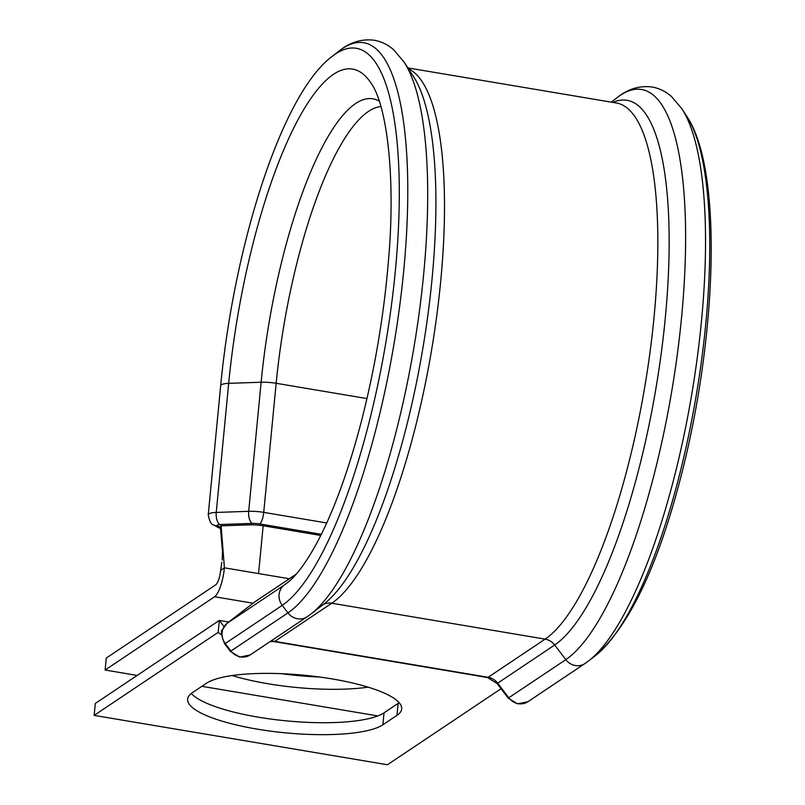 <?xml version="1.0" encoding="UTF-8"?>
<svg xmlns="http://www.w3.org/2000/svg" width="805" height="805" viewBox="0 0 805 805"><rect width="100%" height="100%" fill="white"/><g stroke="black" fill="none" stroke-linecap="round" stroke-linejoin="round"><path stroke-width="1.21" d="M332.153 678.927A100.454 24.19 -174.5 0 0 206.432 683.274L192.335 692.713A100.454 24.19 -174.5 0 0 187.615 699.112A100.454 24.19 -174.5 0 0 271.054 731.202A100.454 24.19 -174.5 0 0 382.868 724.782L396.976 715.343A100.454 24.19 -174.5 0 0 401.695 708.933A100.454 24.19 -174.5 0 0 332.153 678.927M263.165 525.766L258.556 573.573L224.404 567.817A24.744 6.782 99.6 0 1 214.603 596.746L105.113 670.032L106.26 658.077L215.75 584.792A12.367 3.391 99.6 0 0 220.651 570.332L224.404 567.817L221.113 525.836L250.013 524.84A17.318 4.166 5.5 0 1 263.165 525.766L320.772 535.456M319.847 677.065A100.454 24.19 5.5 0 1 281.569 673.684M105.113 670.032L137.142 675.425M201.884 686.323L377.807 715.927M368.096 687.158A100.454 24.19 5.5 0 1 232.172 675.536M220.651 570.332L221.848 562.232M220.369 525.987L221.113 525.836M94.145 715.383L218.185 632.358L219.342 620.403L95.302 703.439L94.145 715.383L387.467 764.75L501.052 688.718M191.318 693.447A100.454 24.19 -174.5 0 0 284.668 720.696A100.454 24.19 -174.5 0 0 384.025 712.827L398.123 703.389A100.454 24.19 -174.5 0 0 399.139 702.654M489.591 678.031L477.566 675.828M221.576 634.914L218.185 632.358M224.021 626.612L219.342 620.403L228.781 621.993M287.546 582.629A264.302 72.41 99.6 0 1 287.083 582.991C295.526 576.672 305.085 564.023 315.741 545.045C332.445 514.405 347.428 474.054 360.7 424.004C374.667 370.22 383.935 315.56 388.513 260.015C395.849 176.798 386.782 105.063 371.165 83.318A264.302 72.41 99.6 0 0 333.371 74.392A264.302 72.41 99.6 0 0 228.68 383.351L261.122 382.234L248.695 511.316L216.243 512.433L228.68 383.351A14.842 3.572 5.5 0 0 221.365 384.79A14.842 3.572 5.5 0 0 220.671 385.736L208.243 514.818A14.842 3.572 5.5 0 1 208.938 513.872A14.842 3.572 5.5 0 1 216.243 512.433A9.902 4.599 88 0 0 219.846 524.528A4.951 1.187 -174.5 0 0 217.41 525.011A4.951 1.187 -174.5 0 0 217.722 525.957L220.429 527.476M220.671 385.736C234.154 244.408 282.072 93.471 332.213 56.36L339.116 51.007A291.994 79.997 99.6 0 1 404.11 266.525A291.994 79.997 99.6 0 1 287.979 612.897L282.243 605.35L225.249 643.507L230.985 651.044A14.842 13.826 56.2 0 0 240.534 656.92A14.842 13.826 56.2 0 0 250.174 654.918L307.168 616.761A14.842 13.826 -123.8 0 1 297.528 618.773A14.842 13.826 -123.8 0 1 287.979 612.897L230.391 651.386L239.81 657.121L250.174 654.918M611.297 102.144L616.952 97.767A291.994 79.997 99.6 0 1 681.946 313.276A291.994 79.997 99.6 0 1 565.804 659.647L554.685 645.006L497.681 683.163L508.81 697.804A14.842 13.826 56.2 0 0 518.36 703.681A14.842 13.826 56.2 0 0 528 701.668L584.994 663.521A14.842 13.826 -123.8 0 1 575.354 665.524A14.842 13.826 -123.8 0 1 565.804 659.647L508.217 698.146L517.635 703.872L528 701.668M413.237 76.123A278.983 76.435 99.6 0 1 422.756 348.907A278.983 76.435 99.6 0 1 324.475 603.559L311.072 613.943A291.994 79.997 99.6 0 0 413.931 347.428A291.994 79.997 99.6 0 0 403.969 61.925L413.237 76.123M686.585 116.021L686.585 116.021A285.282 78.155 99.6 0 1 696.305 394.943A285.282 78.155 99.6 0 1 595.831 655.33L588.928 660.684A291.984 79.997 99.6 0 0 691.767 394.178A291.984 79.997 99.6 0 0 681.815 108.705L686.585 116.021C722.286 168.094 717.507 330.171 682.851 469.063C659.365 562.876 630.355 624.962 595.831 655.33M380.936 106.562A232.575 63.716 99.6 0 0 276.155 383.291A19.793 4.77 5.5 0 0 261.122 382.234A238.371 65.306 99.6 0 1 355.548 103.573A238.371 65.306 99.6 0 1 379.256 101.118M258.556 573.573L289.337 578.745M214.603 596.746L253.042 603.207M321.356 534.299L259.804 523.934A9.902 2.385 -174.5 0 0 252.287 523.411L219.846 524.528M296.109 574.267L254.199 602.311L227.201 623.221A14.842 13.826 56.2 0 0 225.249 643.507L224.655 643.849L230.391 651.386M332.213 56.36A285.292 78.155 99.6 0 1 395.718 266.928A285.292 78.155 99.6 0 1 282.243 605.35A14.842 13.826 -123.8 0 1 284.195 585.074L227.201 623.221A9.902 3.602 -127.8 0 0 227.131 623.281A9.902 3.602 -127.8 0 0 227.04 623.352M287.083 582.991A264.302 72.41 99.6 0 1 284.195 585.074L289.659 580.838M296.21 574.146L255.165 601.617A19.793 18.435 56.2 0 0 254.199 602.311A9.902 3.602 -127.8 0 0 254.128 602.371A9.902 3.602 -127.8 0 0 254.058 602.422M612.957 102.426A278.983 76.435 99.6 0 1 664.145 329.195A278.983 76.435 99.6 0 1 554.685 645.006A14.842 13.826 56.2 0 0 545.126 639.13L488.132 677.287A14.842 13.826 -123.8 0 1 497.681 683.163L497.098 683.505L508.217 698.146M407.873 67.912L616.258 102.98A274.636 75.237 99.6 0 1 650.038 352.016A274.636 75.237 99.6 0 1 545.126 639.13L331.791 603.227L274.797 641.384L488.132 677.287A9.902 2.707 -80.4 0 1 487.417 677.478L497.098 683.505M408.477 68.838A274.636 75.237 99.6 0 1 435.264 326.508A274.636 75.237 99.6 0 1 331.791 603.227A14.842 13.826 56.2 0 0 322.926 604.756M270.45 641.344A14.842 13.826 -123.8 0 1 274.797 641.384A9.902 2.707 -80.4 0 1 274.072 641.585L487.417 677.478M252.287 523.411A9.902 4.599 88 0 1 248.695 511.316A19.793 4.77 5.5 0 1 263.728 512.372L276.155 383.291L366.959 398.576M259.804 523.934A9.902 2.707 -80.4 0 0 263.728 512.372L326.729 522.968M384.025 712.827L382.868 724.782M398.123 703.389L396.976 715.343M220.52 528.513L218.115 527.446A9.902 8.432 -60.7 0 0 220.5 528.281M208.243 514.818C209.552 521.539 211.403 524.941 213.798 525.021A9.902 8.432 -60.7 0 0 217.722 525.957M220.308 526.098L222.502 551.636L222.19 559.928M616.952 97.767C627.679 89.023 639.401 85.441 652.131 87.01C659.506 88.369 666.007 91.589 671.652 96.67L681.815 108.705M584.994 663.521L588.928 660.684M339.116 51.007C349.843 42.273 361.566 38.69 374.285 40.25C381.661 41.608 388.171 44.828 393.806 49.9L403.969 61.925M307.168 616.761L311.072 613.943M274.072 641.585L270.208 641.505M224.655 643.849C221.284 635.296 220.55 630.577 222.452 629.691L227.131 623.281L255.165 601.617M213.798 525.021L218.115 527.446"/></g></svg>
